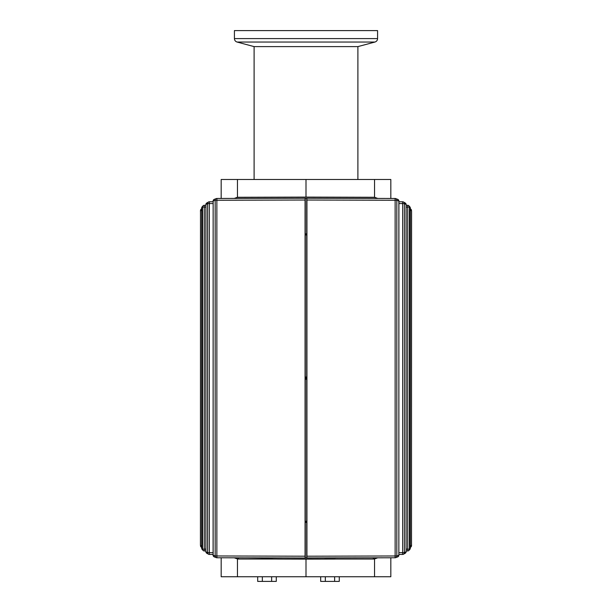 <?xml version="1.0" encoding="UTF-8"?>
<svg xmlns="http://www.w3.org/2000/svg" width="612" height="612" viewBox="0 0 612 612"><rect width="100%" height="100%" fill="white"/><g stroke="black" fill="none" stroke-linecap="round" stroke-linejoin="round"><path stroke-width="0.92" d="M306 377.046L306 379.188M306 521.271L306 522.35M306 233.883L306 234.954M305.22 557.983L305.067 556.193L216.862 555.971L216.908 557.762L305.227 557.983L305.235 521.271L306.765 521.271M305.235 557.93L395.092 557.769L395.138 555.979L306.933 556.201L306.78 557.991M305.235 377.046L306.765 377.046L306.765 522.35L305.235 522.35M407.653 205.28A1.79 1.775 134.7 0 1 409.42 207.063L410.292 208.034L410.292 548.199A1.79 1.79 0 0 1 409.895 549.339A1.79 1.775 -142.1 0 0 410.292 548.199L409.42 549.171A1.79 1.775 45.3 0 1 407.638 550.953L407.691 549.171L406.108 549.178M405.19 553.256A1.79 1.759 -121.6 0 0 406.085 551.703L404.387 552.667A1.79 1.752 61.8 0 1 402.627 554.449L398.902 554.457L402.627 554.457L402.673 552.667L398.902 552.674M398.856 201.034L398.856 555.199L398.902 201.034A1.79 1.79 0 0 0 397.777 199.374L395.704 198.579A1.79 1.79 0 0 0 395.092 198.472L306.773 198.242L306.933 200.032L395.138 200.254L395.092 198.472A1.79 1.721 110.3 0 1 396.821 200.254L398.856 201.034A1.79 1.729 -68.2 0 0 397.701 199.344M395.084 198.479L306.788 198.25M398.902 203.559L402.673 203.567L402.627 201.776A1.79 1.752 118.2 0 1 403.469 201.991A1.79 1.752 118.2 0 1 403.476 201.991A1.79 1.752 118.2 0 1 404.387 203.567L406.085 204.538A1.79 1.759 -58.4 0 0 405.19 202.977M305.067 200.032L305.22 198.242L216.908 198.464L216.862 200.254L305.067 200.032L305.067 556.193M216.916 557.754A1.79 1.721 -69.7 0 1 216.296 557.654A1.79 1.79 0 0 0 216.908 557.762L305.212 557.983M213.098 552.674L209.327 552.667L209.373 554.457L213.098 554.464L209.373 554.449A1.79 1.752 -61.8 0 1 208.531 554.243A1.79 1.752 -61.8 0 1 208.524 554.243A1.79 1.752 -61.8 0 1 207.613 552.667L205.915 551.695A1.79 1.759 121.6 0 0 206.81 553.256M205.892 549.171L204.309 549.171L204.354 550.961A1.79 1.775 -45.3 0 1 202.58 549.171L201.708 548.199A1.79 1.775 142.1 0 0 202.105 549.331A1.79 1.79 0 0 1 201.7 548.199L201.708 208.034L202.58 207.063A1.79 1.775 -134.7 0 1 204.347 205.28M221.177 557.777L221.177 576.749L390.823 576.749L390.823 557.777M239.147 557.823L237.456 558.963L237.456 576.749M237.456 558.963L234.274 557.807M234.281 198.418L237.456 197.271L306 197.102L374.544 197.271L377.726 198.426M221.177 198.456L221.177 179.484L237.456 179.484L237.456 197.271M335.345 557.999L324.612 557.999M272.355 558.175L261.622 558.175M357.898 179.484L357.898 46.611L254.102 46.611L237.073 42.044L374.927 42.044C376.587 41.494 377.474 40.338 377.581 38.594L234.419 38.594C234.526 40.338 235.413 41.494 237.073 42.044M377.581 38.594L377.581 30.6L234.419 30.6L234.419 38.594M257.69 576.749L257.69 581.4L276.287 581.4L276.287 576.749M262.341 576.749L262.341 581.4M271.636 576.749L271.636 581.4M237.8 558.963L238.03 557.815M373.97 557.823L374.2 559.039L237.8 559.039M374.2 559.039L372.861 557.823M283.509 557.93L272.355 557.999M261.622 558.029L247.302 557.838M237.456 179.484L390.823 179.484L390.823 198.456M335.246 559.062L306 559.131L306 576.749M377.719 557.807L374.544 558.963L374.544 576.749M306 559.131L276.754 559.062M374.544 179.484L374.544 197.271M306 179.484L306 197.102M306.765 198.303L305.235 198.25M306.765 379.188L305.235 379.188L305.281 198.303M305.281 233.883L306.765 233.883M200.537 546.095A1.79 1.79 0 0 0 201.7 547.365A1.79 1.782 -10.2 0 1 200.491 545.674L200.514 545.981M213.144 555.191L213.144 201.034L213.098 555.191A1.79 1.79 0 0 0 214.223 556.859L216.296 557.654A1.79 1.721 -69.7 0 1 215.179 555.971L213.144 555.191A1.79 1.729 111.8 0 0 214.299 556.882M200.422 544.909L200.491 210.559A1.79 1.782 -169.8 0 1 201.7 208.868M206.672 553.172A1.79 1.79 0 0 1 205.892 551.695L205.915 204.53L207.613 203.567A1.79 1.752 -118.2 0 1 208.524 201.991A1.79 1.752 -118.2 0 1 208.531 201.983A1.79 1.752 -118.2 0 1 209.365 201.784L209.327 203.567L213.098 203.551M213.144 201.034L215.179 200.254A1.79 1.721 -110.3 0 1 216.288 198.579A1.79 1.721 -110.3 0 1 216.296 198.579A1.79 1.721 -110.3 0 1 216.9 198.472A1.79 1.79 0 0 0 216.288 198.579L214.223 199.374A1.79 1.729 68.2 0 0 213.144 201.034L213.098 201.034A1.79 1.79 0 0 1 214.223 199.374A1.79 1.729 68.2 0 1 214.299 199.344M305.281 521.271L305.281 379.188M306.765 198.25L306.765 234.954L305.235 234.954M411.463 210.138A1.79 1.79 0 0 0 410.3 208.868A1.79 1.782 169.8 0 1 411.509 210.559L411.486 210.253M410.292 208.034A1.79 1.775 -37.9 0 0 409.895 206.894A1.79 1.79 0 0 1 410.3 208.034L410.292 548.199M411.578 544.917L411.509 545.674A1.79 1.782 10.2 0 1 410.3 547.357A1.79 1.79 0 0 0 411.486 545.973L411.578 211.324M398.856 555.199L396.821 555.979A1.79 1.721 69.7 0 1 395.712 557.654A1.79 1.721 69.7 0 1 395.704 557.654A1.79 1.721 69.7 0 1 395.084 557.762A1.79 1.79 0 0 0 395.712 557.654L397.777 556.859A1.79 1.729 -111.8 0 0 398.856 555.199L398.902 555.199A1.79 1.79 0 0 1 397.777 556.859A1.79 1.729 -111.8 0 1 397.701 556.889M306.933 200.032L306.933 556.201M306.719 234.954L306.719 377.046M306.719 522.35L306.719 557.93M402.627 554.457A1.79 1.79 0 0 0 403.469 554.243A1.79 1.752 61.8 0 1 403.469 554.243L405.259 553.217M320.68 576.749L320.68 581.4L339.278 581.4L339.278 576.749M325.332 576.749L325.332 581.4M334.626 576.749L334.626 581.4M200.491 210.528L201.7 210.559M411.509 545.705L410.3 545.674M305.281 522.35L305.281 557.93M407.646 550.961L406.108 550.968L407.638 550.953A1.79 1.79 0 0 0 408.9 550.44L409.918 549.308M306.796 557.983L395.084 557.762M395.138 200.254L396.821 200.254L396.821 555.979L395.138 555.979L395.138 200.254M402.627 201.784L398.902 201.776L402.627 201.776A1.79 1.79 0 0 1 403.469 201.991L405.259 203.016M406.108 207.063L407.691 207.063L407.646 205.272L406.108 205.28L407.646 205.272A1.79 1.79 0 0 1 408.9 205.793L409.918 206.925M205.892 205.272L204.354 205.272L204.309 207.063L205.892 207.055M209.373 201.776L213.098 201.761L209.373 201.784A1.79 1.79 0 0 0 208.531 201.983L206.741 203.016A1.79 1.759 58.4 0 0 205.915 204.53L205.892 551.695M305.204 198.25L216.916 198.472M216.862 555.971L215.179 555.971L215.179 200.254L216.862 200.254L216.862 555.971M204.362 550.953L205.892 550.953L204.354 550.961A1.79 1.79 0 0 1 203.1 550.44L202.082 549.301M306.719 233.883L306.719 198.303M201.7 545.674L200.491 545.674L200.491 210.559M204.309 549.171L202.58 549.171L202.58 207.063L204.309 207.063L204.309 549.171M209.327 552.667L207.613 552.667L207.613 203.567L209.327 203.567L209.327 552.667M201.708 208.034L201.708 208.034A1.79 1.775 37.9 0 1 202.075 206.933A1.79 1.775 37.9 0 0 202.075 206.933A1.79 1.79 0 0 0 201.7 208.034L201.7 548.199M202.105 206.894A1.79 1.775 37.9 0 0 202.082 206.925L203.1 205.785A1.79 1.79 0 0 1 204.354 205.272L205.892 205.265M306.719 521.271L306.719 379.188M305.281 234.954L305.281 377.046M410.3 210.559L411.509 210.559L411.509 545.674M407.691 207.063L409.42 207.063L409.42 549.171L407.691 549.171L407.691 207.063M402.673 203.567L404.387 203.567L404.387 552.667L402.673 552.667L402.673 203.567M406.085 204.538L406.085 551.703L406.108 204.538A1.79 1.79 0 0 0 405.328 203.062M254.102 46.611L254.102 179.484M357.898 46.611L374.927 42.044M206.741 553.217L208.524 554.235A1.79 1.79 0 0 0 209.373 554.457M201.7 208.86A1.79 1.79 0 0 0 200.514 210.26L200.422 211.316M206.749 203.008A1.79 1.79 0 0 0 205.892 204.53M405.328 553.172A1.79 1.79 0 0 0 406.108 551.703"/></g></svg>
